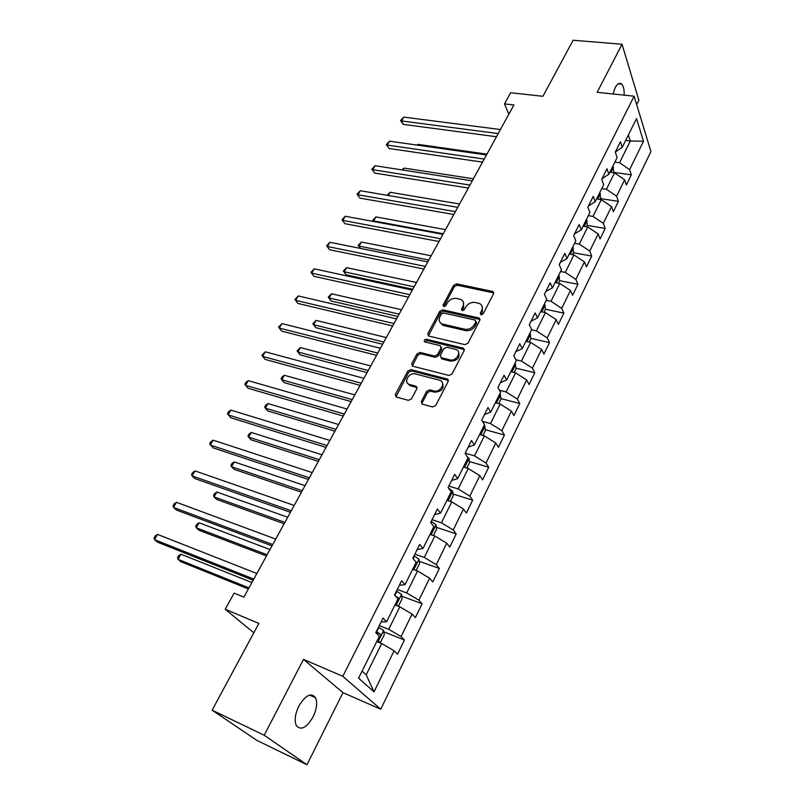 <?xml version="1.0" encoding="UTF-8"?>
<svg xmlns="http://www.w3.org/2000/svg" width="805" height="805" viewBox="0 0 805 805"><rect width="100%" height="100%" fill="white"/><g stroke="black" fill="none" stroke-linecap="round" stroke-linejoin="round"><path stroke-width="1.21" d="M481.018 314.916L483.141 313.89L493.596 293.684L492.992 291.521L456.586 283.863L453.638 285.292L443.092 305.045L443.766 306.655L445.839 305.648L447.218 303.072C449.522 299.53 452.692 297.991 456.717 298.464L460.883 299.5C463.62 301.01 464.284 303.344 462.885 306.514L461.517 309.11L462.221 310.75L464.314 309.734L465.682 307.128C467.997 303.545 471.197 301.996 475.292 302.479L479.589 303.555C482.346 305.095 483.03 307.45 481.652 310.629L480.283 313.256L481.018 314.916M313.044 716.943C316.697 709.155 317.542 702.765 315.58 697.774C311.193 692.26 305.618 695.027 298.856 706.055C295.173 713.834 294.278 720.244 296.18 725.285C300.718 730.9 306.333 728.112 313.044 716.943M624.147 95.151C624.368 89.838 623.563 86.165 621.722 84.133C619.619 82.392 617.425 83.579 615.161 87.695L612.987 93.974M421.297 401.544L422.273 404.14L432.617 406.968L435.736 405.478L448.144 381.52L447.248 379.014L410.842 369.626L407.813 371.075L395.325 394.46L396.221 397.006L408.417 400.347L411.486 398.867L416.849 388.714L415.964 386.199L409.675 384.528C402.923 382.767 408.9 371.95 415.481 373.963L439.661 380.242C446.463 382.093 440.476 393.011 433.764 390.928L429.739 389.851L426.65 391.331L421.297 401.544L422.152 402.812L421.901 403.989M636.654 104.6L638.868 100.172L622.034 44.255L573.13 40.25L542.932 96.288L510.662 92.736L504.494 103.895L513.902 104.982L243.885 597.129L234.114 593.124L225.189 609.264L253.827 632.79M264.211 735.247L306.977 764.75L342.98 692.652L303.495 659.386L264.211 735.247L212.128 710.171L258.868 623.442L225.189 609.264M303.495 659.386L342.819 676.301L634.099 96.198L650.943 151.571L380.745 709.215L342.819 676.301M622.034 44.255L597.159 92.303L634.099 96.198M464.918 344.661L467.977 343.192L479.83 320.279L479.146 318.015L442.73 309.845L439.761 311.283L427.807 333.662L428.522 335.977L464.918 344.661M464.163 350.557L452.038 373.983L448.949 375.462L412.552 366.154L411.737 363.729L417 353.888L420.009 352.439L434.539 356.041L437.578 354.582L441.019 348.042L440.255 345.677L424.788 341.914C423.682 340.535 424.215 339.65 426.368 339.257L463.137 348.092L464.163 350.557M306.977 764.75L256.765 740.328L212.128 710.171M383.784 631.794L404.442 640.005L401.071 636.554L412.079 614.064L415.36 617.616L422.102 603.8L418.882 600.178L429.629 578.221L432.768 581.945L439.349 568.441L436.26 564.667L446.755 543.224L449.764 547.098L456.194 533.916L453.235 529.992L463.479 509.052L466.357 513.067L472.646 500.187L469.808 496.111L479.82 475.664L482.577 479.82L488.716 467.232L486.009 463.026L495.789 443.032L498.426 447.318L504.433 435.022L501.837 430.685L511.396 411.144L513.922 415.561L519.788 403.526L517.313 399.069L526.661 379.97L529.076 384.498L534.812 372.735L532.437 368.157L541.584 349.471L543.888 354.12L549.503 342.608L547.239 337.929L556.185 319.645L558.388 324.395L563.882 313.135L561.709 308.355L570.463 290.464L572.576 295.314L577.95 284.296L575.877 279.416L584.44 261.907L586.463 266.847L591.715 256.06L589.743 251.09L598.125 233.953L600.047 238.984L605.199 228.429L603.307 223.357L611.518 206.583L613.36 211.705L618.401 201.361L616.6 196.209L624.64 179.777L626.391 184.979L631.331 174.846L629.611 169.624L643.497 141.257L636.514 118.587L622.255 147.285L620.444 141.781L615.302 152.095L622.255 147.285M404.442 640.005L397.539 654.173L394.108 650.782L374.013 691.837L358.587 678.152L379.397 636.252L375.754 632.65L383.029 618.069L386.611 621.742L398.002 598.799L394.51 595.016L401.604 580.797L405.036 584.641L416.145 562.262L412.814 558.318L419.727 544.442L423.007 548.447L433.855 526.611L430.665 522.505L437.417 508.961L440.546 513.127L451.142 491.815L448.083 487.548L454.674 474.336L457.673 478.653L468.017 457.834L465.089 453.436L471.529 440.526L474.397 444.984L484.489 424.658L481.702 420.109L487.981 407.511L490.728 412.1L500.589 392.236L497.923 387.567L504.061 375.251L506.687 379.97L516.327 360.56L513.771 355.77L519.778 343.735L522.284 348.575L531.702 329.597L529.267 324.697L535.134 312.934L537.529 317.874L546.736 299.329L544.411 294.318L550.147 282.807L552.431 287.868L561.437 269.725L559.213 264.614L564.828 253.364L567.012 258.516L575.827 240.776L573.693 235.553L579.187 224.555L581.27 229.797L589.894 212.44L587.861 207.137L593.235 196.37L595.227 201.703L603.669 184.717L601.727 179.324L606.98 168.778L608.882 174.202L617.143 157.569L615.302 152.095M394.943 604.968L399.833 606.829L388.714 629.319L379.276 625.586M381.067 622.003L386.611 621.742M388.714 629.319L401.071 636.554M399.833 606.829L412.079 614.064M412.673 569.256L417.554 571.007L406.696 592.953L397.298 589.441M399.35 585.326L405.036 584.641M406.696 592.953L418.882 600.178M417.554 571.007L429.629 578.221M429.991 534.379L434.861 536.029L424.265 557.452L414.887 554.162M417.191 549.523L423.007 548.447M424.265 557.452L436.26 564.667M434.861 536.029L446.755 543.224M446.906 500.328L451.756 501.877L441.412 522.797L432.064 519.698M434.609 514.586L440.546 513.127M441.412 522.797L453.235 529.992M451.756 501.877L463.479 509.052M463.439 467.061L468.269 468.5L458.156 488.947L448.838 486.049M451.625 480.464L457.673 478.653M458.156 488.947L469.808 496.111M468.269 468.5L479.82 475.664M479.579 434.549L484.399 435.897L474.517 455.872L465.23 453.155M468.228 447.137L474.397 444.984M474.517 455.872L486.009 463.026M484.399 435.897L495.789 443.032M495.367 402.762L500.167 404.03L490.507 423.561L482.457 421.347M484.459 414.575L490.728 412.1M490.507 423.561L501.837 430.685M500.167 404.03L511.396 411.144M510.793 371.699L515.582 372.876L506.134 391.965L499.452 390.254M500.328 382.757L506.687 379.97M506.134 391.965L517.313 399.069M515.582 372.876L526.661 379.97M525.886 341.31L530.656 342.407L521.419 361.073L515.894 359.755M515.834 351.644L522.284 348.575M521.419 361.073L532.437 368.157M530.656 342.407L541.584 349.471M540.648 311.595L545.398 312.602L536.361 330.865L531.602 329.809M530.988 321.235L537.529 317.874M536.361 330.865L547.239 337.929M545.398 312.602L556.185 319.645M555.088 282.515L559.817 283.451L550.982 301.312L546.243 300.335M545.81 291.491L552.431 287.868M550.982 301.312L561.709 308.355M559.817 283.451L570.463 290.464M569.226 254.048L573.935 254.913L565.281 272.402L560.562 271.496M560.32 262.4L567.012 258.516M565.281 272.402L575.877 279.416M573.935 254.913L584.44 261.907M583.062 226.195L587.751 226.99L579.288 244.106L574.589 243.271M574.508 233.923L581.27 229.797M579.288 244.106L589.743 251.09M587.751 226.99L598.125 233.953M596.616 198.916L601.285 199.64L592.993 216.404L588.304 215.639M588.405 206.06L595.227 201.703M592.993 216.404L603.307 223.357M601.285 199.64L611.518 206.583M609.878 172.21L614.527 172.864L606.407 189.276L601.748 188.581M601.999 178.78L608.882 174.202M606.407 189.276L616.6 196.209M614.527 172.864L624.64 179.777M625.666 140.412L630.295 140.996L619.548 162.721L614.909 162.077M619.548 162.721L629.611 169.624M628.373 134.978L630.295 140.996L643.497 141.257M342.98 692.652L380.745 709.215M504.494 103.895L508.841 114.199M362.089 671.108L366.195 674.821L381.671 643.537L376.77 641.555M366.195 674.821L374.013 691.837M381.671 643.537L394.108 650.782M613.34 172.29L631.331 174.846M600.329 198.563L618.401 201.361M587.056 225.37L605.199 228.429M573.492 252.74L591.715 256.06M559.656 280.693L577.95 284.296M545.468 309.231L563.882 313.135M530.918 338.372L549.503 342.608M463.439 348.193L464.213 349.521M516.035 368.157L534.812 372.735M447.771 379.286L448.355 380.212M500.821 398.586L519.788 403.526M485.254 429.689L504.433 435.022M469.335 461.496L488.716 467.232M453.034 494.018L472.646 500.187M436.34 527.285L456.194 533.916M419.254 561.316L439.349 568.441M401.735 596.143L422.102 603.8M480.917 314.886L482.386 311.988L482.145 306.323M463.388 302.167L463.64 307.872L462.161 310.74M493.817 292.96L457.341 285.232L454.392 286.661L443.756 306.655M480.062 319.454L443.505 311.183L440.546 312.622L428.361 335.906M475.876 321.748L475.151 320.088L443.485 312.964L441.402 313.97L439.943 316.717C438.463 320.028 439.198 322.443 442.136 323.952L464.706 329.235C468.842 329.768 472.082 328.209 474.427 324.546L475.876 321.748L476.63 323.107L476.027 321.306M440.255 322.634L442.931 325.28L443.827 325.572L443.042 324.234M476.63 323.107L475.181 325.894C472.837 329.547 469.607 331.107 465.471 330.573L443.827 325.572M441.261 347.086L441.824 349.35L438.383 355.88L435.354 357.34L420.834 353.737L417.825 355.186L412.331 366.064M464.405 349.612L427.183 340.575L424.949 341.954M449.844 359.835C456.324 361.737 462.312 351.544 455.942 349.491L446.876 347.257L443.837 348.726L440.395 355.277L441.19 357.682L449.844 359.835L450.639 361.143C457.663 360.64 460.269 357.581 458.458 351.976M440.949 357.571L442.005 358.99L441.382 357.732M450.639 361.143L442.187 359.04M442.418 382.727C444.38 388.533 441.774 391.693 434.589 392.196L430.564 391.129L427.485 392.599L422.152 402.812M407.833 383.452L410.53 385.796L409.846 384.569M417.101 387.587L410.701 385.847M448.385 380.443L411.687 370.904L408.668 372.353L395.939 396.895M613.148 172.673L613.692 171.586L612.967 165.991M610.381 171.203L611.387 169.201M486.924 154.147L417.865 144.357L417.423 145.131M416.97 145.071L417.865 144.357M498.215 133.58L401.514 120.931L403.768 117.107L500.428 129.535M496.474 136.739L403.325 124.403L401.514 120.931L400.538 120.539L403.768 117.107M403.325 124.403L400.538 120.539M599.896 199.429L600.611 197.99L599.836 192.425M597.199 197.738L598.236 195.696M473.39 178.811L404.15 168.094L403.003 170.066M401.856 169.895L404.15 168.094M586.362 226.748L587.258 224.947L586.432 219.403M583.746 224.826L584.792 222.754M459.585 203.977L390.173 192.274L388.302 195.504M387.155 195.313L390.173 192.274M484.228 159.068L387.265 145.081L389.57 141.177L486.482 154.942M482.537 162.137L389.137 148.512L386.32 144.618L389.57 141.177M389.137 148.512L386.32 144.618M469.959 185.08L372.745 169.694L375.09 165.719L472.263 180.873M468.329 188.048L374.677 173.085L371.829 169.171L375.09 165.719M374.677 173.085L371.829 169.171M572.546 254.662L573.623 252.478L572.747 246.954M570 252.498L571.077 250.375M445.507 229.626L375.925 216.917L373.611 220.912L443.233 233.782M373.44 221.476L372.715 220.268L375.925 216.917M372.715 220.268L374.013 221.586M558.418 283.169L559.696 280.593L558.771 275.099M555.963 280.764L557.06 278.59M431.158 255.799L361.405 242.033L359.05 246.109L428.824 260.045M360.358 248.393L358.175 245.394L361.405 242.033M358.175 245.394L360.509 248.423M543.989 312.31L545.468 309.321L544.492 303.847M416.507 282.495L346.593 267.652L344.198 271.798L346.231 274.867L412.794 289.267M541.695 309.704L542.741 307.419M346.231 274.867L343.353 271.013L344.198 271.798L414.132 286.822M343.353 271.013L346.593 267.652M455.389 211.624L357.933 194.79L360.328 190.735L457.743 207.338M453.819 214.492L359.936 198.131L357.048 194.196L360.328 190.735M359.936 198.131L357.048 194.196M440.516 238.733L342.829 220.389L345.265 216.253L442.921 234.346M439.007 241.49L344.902 223.679L341.974 219.725L345.265 216.253M344.902 223.679L341.974 219.725M425.332 266.405L327.424 246.501L329.909 242.285L427.787 261.927M423.883 269.051L329.567 249.741L326.599 245.756L329.909 242.285M329.567 249.741L326.599 245.756M529.247 342.085L530.938 338.664L529.901 333.23M401.554 309.744L331.499 293.765L329.054 297.991L331.157 301.01L397.851 316.486M527.013 339.187C528.12 339.338 528.493 338.573 528.11 336.872M331.157 301.01L328.239 297.125L329.054 297.991L399.129 314.161M328.239 297.125L331.499 293.765M409.826 294.67L311.706 273.147L314.242 268.84L412.331 290.102M408.437 297.196L313.92 276.326L310.911 272.321L314.242 268.84M313.92 276.326L310.911 272.321M514.164 372.524L516.075 368.66L514.989 363.256M386.299 337.547L316.103 320.4L313.608 324.717L315.781 327.675L382.617 344.268M512 369.324C513.157 369.495 513.55 368.72 513.157 366.979M315.781 327.675L312.823 323.771L313.608 324.717L383.824 342.055M312.823 323.771L316.103 320.4M393.977 323.55L295.656 300.325L298.252 295.938L396.543 318.881M392.669 325.945L297.961 303.445L294.912 299.43L298.252 295.938M297.961 303.445L294.912 299.43M498.748 403.657L500.891 399.33L500.469 394.893L499.734 393.957M408.366 383.894L409.222 385.162M370.723 365.933L300.396 347.569L297.85 351.966L300.104 354.864L367.05 372.624M496.665 400.145C497.862 400.316 498.265 399.522 497.872 397.771M300.396 347.569L297.105 350.94L297.85 351.966L368.197 370.542M377.797 353.053L279.285 328.078L281.931 323.59L380.413 348.283M376.549 355.317L281.659 331.137L278.57 327.092L281.931 323.59M482.98 435.495L485.365 430.685L484.902 426.268L484.147 425.352M354.824 394.923L284.366 375.291L281.77 379.779L284.095 382.617L351.171 401.584M481.008 431.681C482.235 431.812 482.648 431.007 482.235 429.246M284.366 375.291L282.102 376.871L281.066 378.672L281.77 379.779L352.238 399.622M361.244 383.21L262.571 356.404L265.278 351.825L363.92 378.33M360.077 385.333L265.036 359.402L261.897 355.327L265.278 351.825M466.84 468.077L469.476 462.754L468.973 458.357L467.212 456.636M338.583 424.527L268.015 403.577L265.368 408.165L267.773 410.932L334.94 431.148M464.988 463.932C466.246 464.042 466.669 463.217 466.246 461.456M268.015 403.577L265.751 405.126L264.694 406.958L265.368 408.165L335.947 429.327M344.339 414.032L245.505 385.333L248.262 380.654L347.066 409.051M343.242 416.024L248.051 388.252L244.871 384.166L245.968 382.295L248.262 380.654M450.327 501.414L453.225 495.558L452.682 491.191L448.355 487.931M321.99 454.765L251.321 432.456L248.614 437.135L251.1 439.832L318.367 461.356M448.596 496.937C449.874 497.017 450.307 496.172 449.894 494.421M251.321 432.456L249.067 433.976L247.98 435.837L248.614 437.135L319.293 459.675M327.041 445.557L228.077 414.877L230.894 410.097L329.839 440.456M326.035 447.389L230.703 417.725L227.483 413.609L228.61 411.697L230.894 410.097M433.422 535.546L436.602 529.137L436.008 524.8L431.228 521.368M305.035 485.667L234.285 461.929L231.518 466.709L234.094 469.335L301.442 492.217M431.812 530.716C433.15 530.737 433.583 529.871 433.13 528.12L433.11 528.11M234.285 461.929L232.031 463.418L230.924 465.32L231.518 466.709L302.278 490.688M309.351 477.798L210.266 445.054L213.144 440.174L312.209 472.585M308.436 479.468L212.993 447.832L209.723 443.686L210.87 441.744L213.144 440.174M415.461 570.252L416.255 570.202L419.576 563.5L418.942 559.193L414.062 555.792M287.707 517.253L216.877 492.036L214.05 496.916L216.716 499.462L284.135 523.753M414.635 565.301C415.984 565.301 416.447 564.426 416.014 562.665L415.954 562.645M216.877 492.036L214.633 493.485L213.506 495.427L214.05 496.916L284.89 522.375M291.249 510.783L192.073 475.896L195.011 470.905L294.177 505.449M290.424 512.292L194.891 478.593L192.073 475.896L191.57 474.427L192.747 472.434L195.011 470.905M396.986 605.742L398.747 605.551L402.148 598.689L401.464 594.412L396.493 591.051M269.997 549.533L199.107 522.787L196.219 527.768L198.976 530.233L266.455 555.993M397.046 600.711C398.405 600.691 398.888 599.806 398.495 598.045L395.406 595.992M199.107 522.787L196.863 524.186L195.716 526.178L196.219 527.768L267.119 554.776M272.734 544.532L173.478 507.412L176.486 502.31L275.733 539.078M272.01 545.871L176.386 510.018L173.478 507.412L173.025 505.832L174.222 503.799L176.486 502.31M378.249 642.159L380.815 641.756L384.297 634.722L383.562 630.486L378.491 627.155M251.885 582.538L180.944 554.192L177.996 559.294L180.843 561.669L248.363 588.948M379.034 636.986C380.403 636.936 380.906 636.041 380.534 634.29L376.277 631.613M376.005 632.156L380.534 634.29M180.944 554.192L178.71 555.561L177.533 557.593L177.996 559.294L248.946 587.902M253.776 579.087L154.459 539.632L157.539 534.419L256.845 573.492M253.152 580.234L157.478 542.157L154.459 539.632L154.057 537.941L155.285 535.858L157.539 534.419M482.386 311.988L481.652 310.629M462.271 310.468L461.517 309.11M463.64 307.872L462.885 306.514M443.867 306.383L443.092 305.045M454.392 286.661L453.638 285.292M457.341 285.232L456.586 283.863M493.254 292.748L492.539 291.37M481.028 314.614L480.283 313.256M428.612 334.981L427.807 333.662M440.546 312.622L439.761 311.283M443.505 311.183L442.73 309.845M479.528 319.253L478.784 317.895M465.471 330.573L464.706 329.235M475.181 325.894L474.427 324.546M412.583 365.017L411.737 363.729M417.825 355.186L417 353.888M420.834 353.737L420.009 352.439M435.354 357.34L434.539 356.041M438.383 355.88L437.578 354.582M441.824 349.35L441.019 348.042M427.183 340.575L426.368 339.257M463.911 349.42L463.137 348.092M427.485 392.599L426.65 391.331M430.564 391.129L429.739 389.851M434.589 392.196L433.764 390.928M416.749 387.447L415.893 386.179M396.201 395.718L395.325 394.46M408.668 372.353L407.813 371.075M411.687 370.904L410.842 369.626M447.932 380.262L447.127 378.974M610.965 172.361L613.541 167.158M597.702 199.087L600.439 193.572M584.158 226.376L587.056 220.54M570.322 254.249L573.391 248.081M556.195 282.726L559.425 276.216M541.755 311.827L545.166 304.944M526.993 341.572L530.596 334.306M511.91 371.97L515.703 364.323M496.484 403.064L500.479 395.003M480.706 434.861L484.912 426.378M464.566 467.393L468.983 458.468M448.043 500.69L452.692 491.302M431.128 534.772L436.018 524.91M431.007 522.938L431.671 521.6M413.81 569.658L418.952 559.304M413.166 558.74L414.515 556.034M396.08 605.4L401.474 594.523M394.883 595.428L396.946 591.293M396.563 597.24L398.354 597.914M377.907 642.018L383.583 630.597M376.73 631.865L378.954 627.407M377.314 632.901L380.373 634.119M309.543 695.067L315.58 697.774M618.331 83.801L621.722 84.133M493.707 292.899L492.992 291.521M479.891 319.364L479.146 318.015M442.931 325.28L442.136 323.952M442.005 358.99L441.19 357.682M464.153 349.491L463.378 348.173M410.53 385.796L409.675 384.528M416.809 387.467L415.964 386.199M448.053 380.302L447.248 379.014M396.674 597.36L398.495 598.045"/></g></svg>
